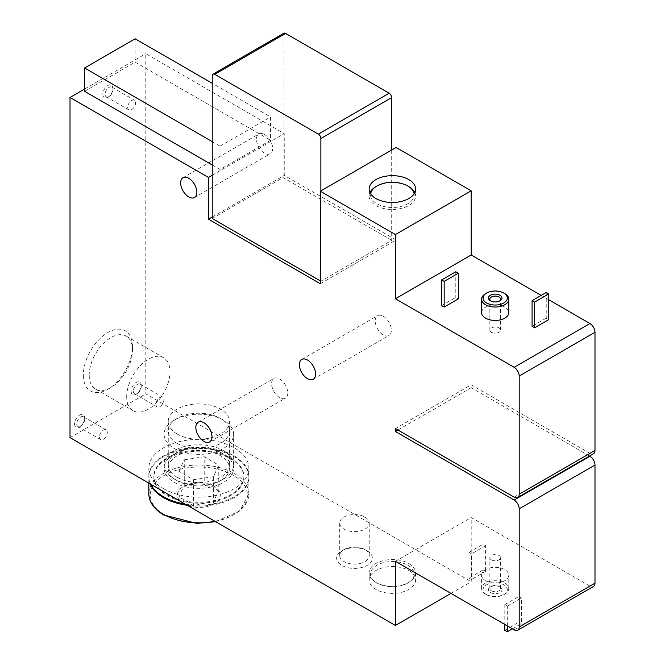 <?xml version="1.0" encoding="UTF-8"?>
<svg xmlns="http://www.w3.org/2000/svg" width="665" height="665" viewBox="0 0 665 665"><rect width="100%" height="100%" fill="white"/><g stroke="black" fill="none" stroke-linecap="round" stroke-linejoin="round"><path stroke-width="0.5" stroke-dasharray="3.33 2.49" d="M395.409 561.302L471.194 517.545L589.938 586.098A7.149 4.123 -120 0 0 593.513 586.447M485.6 580.703A13.574 7.839 0 0 0 500.396 582.399A13.574 7.839 0 0 0 508.775 575.159A13.574 7.839 0 0 0 495.201 567.32A13.574 7.839 0 0 0 481.618 575.159A13.574 7.839 0 0 0 485.6 580.703M507.32 625.915L507.32 606.081L504.801 604.618L518.941 596.455L518.941 622.124L521.468 623.579L521.468 597.91L518.941 596.455M507.32 606.081L521.468 597.91M483.073 544.236L483.073 569.905L485.6 571.368L485.6 545.691L483.073 544.236L468.925 552.399L468.925 578.076L471.452 579.531L471.452 553.862L468.925 552.399M485.6 545.691L471.452 553.862M441.635 305.609L455.783 297.438L458.31 298.901M548.758 299.774L541.177 295.401M481.618 312.608A13.574 7.839 180 0 1 490.005 305.368A13.574 7.839 180 0 1 504.801 307.064A13.574 7.839 180 0 1 508.775 312.608M546.231 292.484L546.231 318.153L548.758 319.607M546.231 318.153L532.083 326.316M395.409 428.568L471.194 384.811L589.938 453.364A7.149 4.123 -120 0 0 593.513 453.721M397.936 430.022L471.194 387.728L471.194 384.811M450.986 593.388L471.194 581.725L471.194 517.545M396.107 147.464L396.107 239.999L284.246 175.41L284.246 133.64L145.801 53.707L145.801 393.855L471.194 581.725M320.314 283.756L396.107 239.999M320.314 280.888L320.863 281.204L391.693 240.314L391.693 150.007M212.235 218.486L283.066 177.597L391.693 240.314M212.235 216.99L284.246 175.41M212.235 175.219L284.246 133.64M212.235 164.995L220.024 169.492L270.547 140.315L270.547 116.982L212.235 83.308M84.605 91.313L135.136 62.136L270.547 140.315M84.605 89.044L145.801 53.707M102.851 94.255A7.149 4.123 120 0 0 107.905 97.173A7.149 4.123 120 0 0 112.959 88.428A7.149 4.123 120 0 0 107.905 85.511A7.149 4.123 120 0 0 102.851 94.255M74.555 423.904A7.149 4.123 120 0 0 79.609 426.822A7.149 4.123 120 0 0 84.663 418.069A7.149 4.123 120 0 0 79.609 415.151A7.149 4.123 120 0 0 74.555 423.904M131.146 391.228A7.149 4.123 120 0 0 136.2 394.146A7.149 4.123 120 0 0 141.254 385.392A7.149 4.123 120 0 0 136.2 382.483A7.149 4.123 120 0 0 131.146 391.228M83.333 375.077A34.755 20.066 120 0 0 107.905 389.266A34.755 20.066 120 0 0 132.485 346.706A34.755 20.066 120 0 0 107.905 332.517A34.755 20.066 120 0 0 83.333 375.077M70.008 437.612L145.801 393.855M408.792 570.487A23.225 13.408 180 0 1 415.6 579.971A23.225 13.408 180 0 1 392.375 593.38A23.225 13.408 180 0 1 369.15 579.971A23.225 13.408 180 0 1 383.489 567.586A23.225 13.408 180 0 1 408.792 570.487M367.113 550.803L367.113 550.803A17.864 10.316 180 0 1 367.113 565.383A17.864 10.316 180 0 1 341.852 565.383A17.864 10.316 180 0 1 341.843 550.803A17.864 10.316 180 0 1 367.113 550.803L364.927 549.539A14.771 8.529 180 0 1 369.25 555.566A14.771 8.529 180 0 1 354.478 564.095A14.771 8.529 180 0 1 339.707 555.566A14.771 8.529 180 0 1 344.038 549.539A14.771 8.529 180 0 1 364.927 549.539L367.113 550.803M174.28 482.433A34.755 20.066 0 0 0 223.432 482.433A34.755 20.066 0 0 0 223.432 454.054A34.755 20.066 0 0 0 174.28 454.054A34.755 20.066 0 0 0 174.28 482.433M264.537 134.513A11.43 6.6 60 0 1 272.01 144.588A11.43 6.6 60 0 1 270.256 153.756A11.43 6.6 60 0 1 258.826 147.148A11.43 6.6 60 0 1 258.826 133.948A11.43 6.6 60 0 1 264.537 134.513M383.281 316.257A11.43 6.6 60 0 1 390.746 326.332A11.43 6.6 60 0 1 389 335.493A11.43 6.6 60 0 1 377.562 328.892A11.43 6.6 60 0 1 377.562 315.692A11.43 6.6 60 0 1 383.281 316.257M279.699 378.975A11.43 6.6 60 0 1 287.172 389.05A11.43 6.6 60 0 1 285.418 398.21A11.43 6.6 60 0 1 273.98 391.61A11.43 6.6 60 0 1 273.98 378.41A11.43 6.6 60 0 1 279.699 378.975M589.506 456.032L471.194 387.728M283.805 33.25A3.574 2.062 -120 0 0 283.066 34.888L283.066 177.597M320.863 281.204L320.863 190.905M504.801 293.647A13.574 7.839 0 0 0 485.6 293.647M491.41 332.3A5.362 3.092 0 0 0 497.245 332.974A5.362 3.092 0 0 0 500.554 330.114A5.362 3.092 0 0 0 495.201 327.014A5.362 3.092 0 0 0 489.839 330.114A5.362 3.092 0 0 0 491.41 332.3M490.961 301.087A5.362 3.092 0 0 0 491.41 301.378A5.362 3.092 0 0 0 498.991 301.378A5.362 3.092 0 0 0 499.432 301.087M491.41 301.378L490.396 300.796L491.41 301.378M455.783 271.769L455.783 297.438M486.605 594.701A12.145 7.016 0 0 0 503.787 594.701A12.145 7.016 0 0 0 503.787 584.784A12.145 7.016 0 0 0 486.605 584.784A12.145 7.016 0 0 0 486.605 594.701L485.6 594.119A13.574 7.839 0 0 0 504.801 594.119A13.574 7.839 0 0 0 508.775 588.575A13.574 7.839 0 0 0 495.201 580.736A13.574 7.839 0 0 0 481.618 588.575A13.574 7.839 0 0 0 485.6 594.119L486.605 594.701M490.396 592.515A6.791 3.915 0 0 0 499.997 592.515A6.791 3.915 0 0 0 499.997 586.971A6.791 3.915 0 0 0 490.396 586.971A6.791 3.915 0 0 0 490.396 592.515M491.41 590.761A5.362 3.092 0 0 0 497.245 591.434A5.362 3.092 0 0 0 500.554 588.575A5.362 3.092 0 0 0 498.991 586.389A5.362 3.092 0 0 0 491.41 586.389A5.362 3.092 0 0 0 489.839 588.575A5.362 3.092 0 0 0 491.41 590.761M491.41 559.839A5.362 3.092 0 0 0 497.245 560.512A5.362 3.092 0 0 0 500.554 557.652A5.362 3.092 0 0 0 495.201 554.56A5.362 3.092 0 0 0 489.839 557.652A5.362 3.092 0 0 0 491.41 559.839M504.801 630.295L518.941 622.124M504.801 604.618L504.801 624.46M512.374 628.832L521.468 623.579M483.073 569.905L468.925 578.076M485.6 571.368L471.452 579.531M89.201 375.077A30.607 17.672 120 0 0 95.544 389.091A30.607 17.672 120 0 0 110.839 387.579A30.607 17.672 120 0 0 132.485 350.089A30.607 17.672 120 0 0 126.142 336.083A30.607 17.672 120 0 0 102.56 344.279A30.607 17.672 120 0 0 89.201 375.077M126.691 396.722A30.607 17.672 120 0 0 133.025 410.737A30.607 17.672 120 0 0 163.632 393.065A30.607 17.672 120 0 0 163.632 357.728A30.607 17.672 120 0 0 140.049 365.925A30.607 17.672 120 0 0 126.691 396.722M177.214 477.345A30.607 17.672 0 0 0 210.564 481.177A30.607 17.672 0 0 0 229.458 464.852A30.607 17.672 0 0 0 220.497 452.358A30.607 17.672 0 0 0 177.214 452.358A30.607 17.672 0 0 0 168.253 464.852A30.607 17.672 0 0 0 177.214 477.345M177.214 434.062A30.607 17.672 0 0 0 210.564 437.894A30.607 17.672 0 0 0 229.458 421.568A30.607 17.672 0 0 0 198.852 403.896A30.607 17.672 0 0 0 168.253 421.568A30.607 17.672 0 0 0 177.214 434.062M364.927 517.054A14.771 8.529 180 0 1 369.25 523.089A14.771 8.529 180 0 1 354.478 531.609A14.771 8.529 180 0 1 339.707 523.089A14.771 8.529 180 0 1 348.826 515.209A14.771 8.529 180 0 1 364.927 517.054M133.341 391.228A5.603 3.234 120 0 0 134.496 393.796A5.603 3.234 120 0 0 137.298 393.514A5.603 3.234 120 0 0 141.254 386.656A5.603 3.234 120 0 0 140.099 384.096A5.603 3.234 120 0 0 135.785 385.6A5.603 3.234 120 0 0 133.341 391.228M155.992 404.312A5.603 3.234 120 0 0 157.148 406.872A5.603 3.234 120 0 0 162.75 403.638A5.603 3.234 120 0 0 162.75 397.18A5.603 3.234 120 0 0 158.436 398.676A5.603 3.234 120 0 0 155.992 404.312M76.749 423.904A5.603 3.234 120 0 0 77.905 426.464A5.603 3.234 120 0 0 80.706 426.19A5.603 3.234 120 0 0 84.663 419.332A5.603 3.234 120 0 0 83.507 416.772A5.603 3.234 120 0 0 79.193 418.268A5.603 3.234 120 0 0 76.749 423.904M99.401 436.98A5.603 3.234 120 0 0 100.556 439.548A5.603 3.234 120 0 0 106.159 436.315A5.603 3.234 120 0 0 106.159 429.848A5.603 3.234 120 0 0 101.845 431.344A5.603 3.234 120 0 0 99.401 436.98M105.045 94.255A5.603 3.234 120 0 0 106.201 96.824A5.603 3.234 120 0 0 109.002 96.541A5.603 3.234 120 0 0 112.959 89.692A5.603 3.234 120 0 0 111.803 87.123A5.603 3.234 120 0 0 107.489 88.628A5.603 3.234 120 0 0 105.045 94.255M127.697 107.339A5.603 3.234 120 0 0 128.852 109.9A5.603 3.234 120 0 0 134.455 106.666A5.603 3.234 120 0 0 134.455 100.207A5.603 3.234 120 0 0 130.141 101.703A5.603 3.234 120 0 0 127.697 107.339M220.024 169.492L220.024 146.15L270.547 116.982M220.024 146.15L212.235 141.653M135.136 38.803L135.136 62.136M407.786 565.242A21.795 12.585 180 0 1 407.786 583.03A21.795 12.585 180 0 1 376.964 583.03A21.795 12.585 180 0 1 376.964 565.242A21.795 12.585 180 0 1 407.786 565.242M408.792 563.488A23.225 13.408 180 0 1 415.6 572.972A23.225 13.408 180 0 1 408.792 582.449A23.225 13.408 180 0 1 375.949 582.449A23.225 13.408 180 0 1 369.15 572.972A23.225 13.408 180 0 1 383.489 560.578A23.225 13.408 180 0 1 408.792 563.488M414.794 192.567A23.225 13.408 180 0 1 415.6 196.067A23.225 13.408 180 0 1 392.375 209.475A23.225 13.408 180 0 1 369.15 196.067A23.225 13.408 180 0 1 369.956 192.567M375.949 186.591A23.225 13.408 180 0 1 408.792 186.591M414.087 193.823A21.795 12.585 180 0 1 392.375 207.48A21.795 12.585 180 0 1 370.663 193.823M183.698 503.837A21.438 12.377 0 0 0 217.422 501.269A21.438 12.377 0 0 0 204.404 483.131A21.438 12.377 0 0 0 180.29 488.891A21.438 12.377 0 0 0 183.698 503.837M218.777 491.618C213.897 487.096 209.034 484.286 204.197 483.197C197.572 482.516 190.93 483.538 184.272 486.281C182.493 488.393 180.714 492.225 178.935 497.786C183.814 498.891 188.677 501.701 193.515 506.206C200.14 503.471 206.782 502.441 213.44 503.122C215.219 497.586 216.998 493.754 218.777 491.618L218.777 465.159L213.44 476.664L213.44 503.122M187.206 505.275A50.016 28.878 0 0 0 248.876 477.187A50.016 28.878 0 0 0 198.852 448.31A50.016 28.878 0 0 0 148.835 477.187A50.016 28.878 0 0 0 150.215 483.921M167.023 495.566A45.02 25.993 0 0 0 216.083 501.202A45.02 25.993 0 0 0 243.872 477.187A45.02 25.993 0 0 0 198.852 451.202A45.02 25.993 0 0 0 153.839 477.187A45.02 25.993 0 0 0 167.023 495.566M167.023 494.694A45.02 25.993 0 0 0 216.083 500.329A45.02 25.993 0 0 0 243.872 476.315A45.02 25.993 0 0 0 198.852 450.321A45.02 25.993 0 0 0 153.839 476.315A45.02 25.993 0 0 0 167.023 494.694M185.153 504.087A50.016 28.878 0 0 0 248.876 476.315A50.016 28.878 0 0 0 198.852 447.437A50.016 28.878 0 0 0 148.835 476.315A50.016 28.878 0 0 0 150.747 484.228M163.49 488.667A50.016 28.878 0 0 0 217.995 494.926A50.016 28.878 0 0 0 248.876 468.243A50.016 28.878 0 0 0 198.852 439.365A50.016 28.878 0 0 0 148.835 468.243A50.016 28.878 0 0 0 163.49 488.667M177.214 480.737A30.607 17.672 0 0 0 220.497 480.737A30.607 17.672 0 0 0 220.497 455.749A30.607 17.672 0 0 0 177.214 455.749A30.607 17.672 0 0 0 177.214 480.737L174.28 479.041A34.755 20.066 0 0 0 223.432 479.041A34.755 20.066 0 0 0 233.615 464.852A34.755 20.066 0 0 0 198.852 444.785A34.755 20.066 0 0 0 164.097 464.852A34.755 20.066 0 0 0 174.28 479.041L177.214 480.737M174.28 448.484A34.755 20.066 0 0 0 212.16 452.832A34.755 20.066 0 0 0 233.615 434.295A34.755 20.066 0 0 0 223.432 420.105A34.755 20.066 0 0 0 174.28 420.105A34.755 20.066 0 0 0 164.097 434.295A34.755 20.066 0 0 0 174.28 448.484M177.214 443.397A30.607 17.672 0 0 0 220.497 443.397A30.607 17.672 0 0 0 220.497 418.41A30.607 17.672 0 0 0 177.214 418.41A30.607 17.672 0 0 0 177.214 443.397M213.44 476.664L193.515 479.748L178.935 471.327L178.935 497.786M193.515 479.748L193.515 506.206M178.935 471.327L184.272 459.823L184.272 486.281M184.272 459.823L204.197 456.739L204.197 483.197M204.197 456.739L218.777 465.159M514.145 629.855L589.938 586.098M212.235 75.777L283.066 34.888M514.145 497.121L589.938 453.364M164.496 514.918A48.587 28.055 0 0 0 245.792 502.341A48.587 28.055 0 0 0 186.283 467.985A48.587 28.055 0 0 0 164.496 514.918M214.903 521.269A50.016 28.878 0 0 0 248.876 493.912A50.016 28.878 0 0 0 198.852 465.035A50.016 28.878 0 0 0 148.835 493.912M209.625 441.967L285.418 398.21M198.195 422.167L273.98 378.41M313.207 379.25L389 335.493M301.769 359.449L377.562 315.692M194.463 197.513L270.256 153.756M183.033 177.705L258.826 133.948M500.554 330.114L500.554 299.192M489.839 330.114L489.839 299.192M498.991 301.378L499.997 300.796M503.787 594.701L504.801 594.119M508.775 588.575L508.775 575.159M481.618 588.575L481.618 575.159M491.41 586.389L490.396 586.971M498.991 586.389L499.997 586.971M500.554 588.575L500.554 557.652M489.839 588.575L489.839 557.652M132.485 350.089L132.485 346.706M110.839 387.579L107.905 389.266M95.544 389.091L133.025 410.737M126.142 336.083L163.632 357.728M177.214 452.358L174.28 454.054M220.497 452.358L223.432 454.054M229.458 464.852L229.458 421.568M168.253 464.852L168.253 421.568M339.707 523.089L339.707 555.566M369.25 523.089L369.25 555.566M344.038 549.539L341.843 550.803M141.254 386.656L141.254 385.392M137.298 393.514L136.2 394.146M134.496 393.796L157.148 406.872M140.099 384.096L162.75 397.18M84.663 419.332L84.663 418.069M80.706 426.19L79.609 426.822M77.905 426.464L100.556 439.548M83.507 416.772L106.159 429.848M112.959 89.692L112.959 88.428M109.002 96.541L107.905 97.173M106.201 96.824L128.852 109.9M111.803 87.123L134.455 100.207M407.786 583.03L408.792 582.449M376.964 583.03L375.949 582.449M369.15 572.972L369.15 579.971M415.6 572.972L415.6 579.971M369.15 189.068L369.15 196.067M415.6 189.068L415.6 196.067M248.876 477.187L248.876 493.912L239.691 511.003L215.651 521.701M148.835 483.123L148.835 477.187M243.872 477.187L243.872 476.315M153.839 477.187L153.839 476.315M248.876 476.315L248.876 468.243M148.835 476.315L148.835 468.243M220.497 480.737L223.432 479.041M233.615 464.852L233.615 434.295M164.097 464.852L164.097 434.295M177.214 418.41L174.28 420.105M220.497 418.41L223.432 420.105"/><path stroke-width="1" d="M208.453 219.167L208.453 177.397L70.008 97.472L70.008 437.612L395.409 625.482L395.409 561.302L514.145 629.855A7.149 4.123 -120 0 0 517.719 630.204A7.149 4.123 -120 0 0 519.199 626.937L519.199 508.792A7.149 4.123 -120 0 0 514.145 500.038L395.409 431.485L395.409 428.568L514.145 497.121A7.149 4.123 -120 0 0 517.719 497.478A7.149 4.123 -120 0 0 519.199 494.203L519.199 376.058A7.149 4.123 -120 0 0 514.145 367.304L395.409 298.751L471.194 254.994L471.194 190.813L396.107 147.464L320.314 191.221L320.314 283.756L208.453 219.167L212.235 216.99M444.162 307.064L458.31 298.901L458.31 273.224L455.783 271.769L441.635 279.94L441.635 305.609L444.162 307.064L444.162 281.395L441.635 279.94M517.719 497.478L593.513 453.721A7.149 4.123 -120 0 0 594.992 450.446L594.992 332.3A7.149 4.123 -120 0 0 589.938 323.547L548.758 299.774M541.177 295.401L471.194 254.994M508.775 299.192L508.775 312.608A13.574 7.839 180 0 1 500.396 319.848A13.574 7.839 180 0 1 485.6 318.153A13.574 7.839 180 0 1 481.618 312.608L481.618 299.192A13.574 7.839 0 0 0 485.6 304.736A13.574 7.839 0 0 0 500.396 306.432A13.574 7.839 0 0 0 508.775 299.192A13.574 7.839 0 0 0 504.801 293.647L503.787 293.066A12.145 7.016 0 0 0 486.605 293.066A12.145 7.016 0 0 0 486.605 302.982A12.145 7.016 0 0 0 503.787 302.982A12.145 7.016 0 0 0 503.787 293.066M534.61 302.11L548.758 293.938L548.758 319.607L534.61 327.779L534.61 302.11L532.083 300.647L532.083 326.316L534.61 327.779M395.409 298.751L395.409 234.57L471.194 190.813M395.409 431.485L397.936 430.022M395.409 625.482L450.986 593.388M408.792 179.583A23.225 13.408 180 0 1 415.6 189.068A23.225 13.408 180 0 1 392.375 202.476A23.225 13.408 180 0 1 369.15 189.068A23.225 13.408 180 0 1 383.489 176.682A23.225 13.408 180 0 1 408.792 179.583M395.409 234.57L320.314 191.221M320.863 190.905L320.863 138.503A3.574 2.062 -120 0 0 318.336 134.122L214.762 74.322A3.574 2.062 -120 0 0 212.975 74.148A3.574 2.062 -120 0 0 212.235 75.777L212.235 218.486L320.314 280.888M208.453 177.397L212.235 175.219M212.235 141.653L84.605 67.971L84.605 91.313L212.235 164.995M70.008 97.472L84.605 89.044M188.752 178.27A11.43 6.6 60 0 1 196.217 188.345A11.43 6.6 60 0 1 194.463 197.513A11.43 6.6 60 0 1 183.033 190.913A11.43 6.6 60 0 1 183.033 177.705A11.43 6.6 60 0 1 188.752 178.27M307.488 360.014A11.43 6.6 60 0 1 314.961 370.089A11.43 6.6 60 0 1 313.207 379.25A11.43 6.6 60 0 1 301.769 372.649A11.43 6.6 60 0 1 301.769 359.449A11.43 6.6 60 0 1 307.488 360.014M203.906 422.732A11.43 6.6 60 0 1 211.379 432.807A11.43 6.6 60 0 1 209.625 441.967A11.43 6.6 60 0 1 198.195 435.367A11.43 6.6 60 0 1 198.195 422.167A11.43 6.6 60 0 1 203.906 422.732M517.719 630.204L593.513 586.447A7.149 4.123 -120 0 0 594.992 583.18L594.992 465.035A7.149 4.123 -120 0 0 589.938 456.281L589.506 456.032M391.693 150.007L391.693 97.605A3.574 2.062 -120 0 0 389.175 93.225L285.593 33.425A3.574 2.062 -120 0 0 283.805 33.25L212.975 74.148M486.605 293.066L485.6 293.647A13.574 7.839 0 0 0 481.618 299.192M490.396 300.796A6.791 3.915 0 0 0 499.997 300.796A6.791 3.915 0 0 0 499.997 295.252A6.791 3.915 0 0 0 490.396 295.252A6.791 3.915 0 0 0 490.396 300.796L490.396 300.796M499.432 301.087A5.362 3.092 0 0 0 500.554 299.192A5.362 3.092 0 0 0 495.201 296.1A5.362 3.092 0 0 0 489.839 299.192A5.362 3.092 0 0 0 490.961 301.087M548.758 293.938L546.231 292.484L532.083 300.647M444.162 281.395L458.31 273.224M504.801 624.46L504.801 630.295L507.32 631.75L512.374 628.832M507.32 631.75L507.32 625.915M212.235 83.308L135.136 38.803L84.605 67.971M370.663 193.823A21.795 12.585 180 0 1 376.964 186A21.795 12.585 180 0 1 407.786 186L408.792 186.591A23.225 13.408 180 0 1 414.794 192.567M369.956 192.567A23.225 13.408 180 0 1 375.949 186.591L376.964 186M408.792 186.591L407.786 186A21.795 12.585 180 0 1 414.087 193.823M150.215 483.921A50.016 28.878 0 0 0 163.49 497.611A50.016 28.878 0 0 0 187.206 505.275M150.747 484.228A50.016 28.878 0 0 0 163.49 496.738A50.016 28.878 0 0 0 185.153 504.087M514.145 367.304L589.938 323.547M514.145 500.038L589.938 456.281M519.199 626.937L594.992 583.18M519.199 508.792L594.992 465.035M318.336 134.122L389.175 93.225M320.863 138.503L391.693 97.605M214.762 74.322L285.593 33.425M519.199 494.203L594.992 450.446M519.199 376.058L594.992 332.3M215.651 521.701L196.665 523.372L163.781 514.993C154.056 509.224 149.068 502.2 148.835 493.912A50.016 28.878 0 0 0 163.49 514.336A50.016 28.878 0 0 0 214.903 521.269M148.835 493.912L148.835 483.123"/></g></svg>
